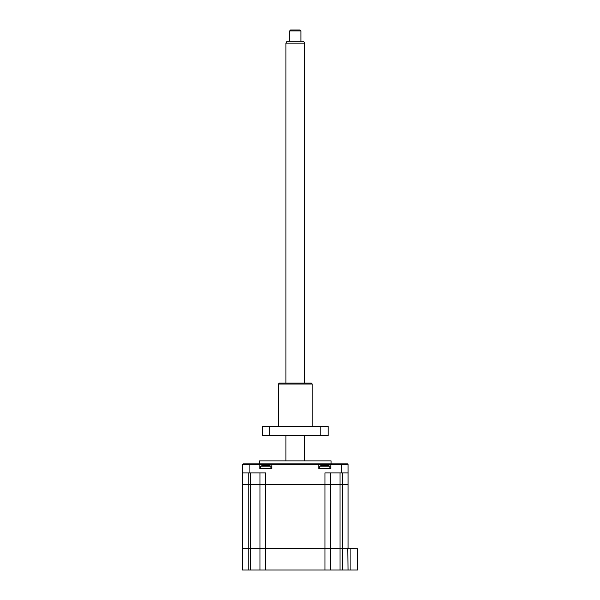 <?xml version="1.0" encoding="UTF-8"?>
<svg xmlns="http://www.w3.org/2000/svg" width="600" height="600" viewBox="0 0 600 600"><rect width="100%" height="100%" fill="white"/><g stroke="black" fill="none" stroke-linecap="round" stroke-linejoin="round"><path stroke-width="0.9" d="M357.472 548.775L357.472 570L350.903 570L350.903 548.775L342.45 548.775L342.45 484.35L348.082 484.537L348.082 548.4L357.472 548.775L242.528 548.4L242.528 484.537L260.183 484.537M350.903 570L348.082 570L347.707 548.4M348.082 570L342.45 570L342.45 548.775L330.24 548.4M342.45 570L340.005 570L340.005 484.537L248.16 484.537L248.16 548.775L242.528 548.775L242.903 548.4M340.005 570L330.615 570L330.615 548.775L324.983 548.775L324.983 484.35L347.895 484.537M330.615 570L324.983 570L324.983 548.775L259.995 548.775L260.37 548.4M324.983 570L259.995 570L259.995 548.775L250.605 548.775L250.605 484.537M340.005 548.775L340.005 548.4M259.995 570L242.528 570L242.528 548.775M250.605 570L250.605 548.775L248.16 548.4M259.522 463.875L259.522 460.875L331.087 460.875L331.087 463.875M259.995 472.897L259.995 484.35L324.983 484.35L324.983 472.897L348.082 472.897L348.082 484.35M340.005 472.897L340.005 484.537L342.45 484.537M330.615 472.897L330.428 484.537M248.16 472.897L248.16 484.35L242.528 484.35L242.528 472.897L265.627 472.897L265.627 570M242.528 472.897L242.528 464.445L259.822 464.445L259.822 468.577L271.845 468.577L271.845 464.445L259.822 464.445L259.26 463.875L243.09 463.875L242.528 464.445M348.082 472.897L348.082 464.445L330.788 464.445L330.788 468.577L318.765 468.577L318.765 464.445L271.845 464.445L272.407 463.875L259.26 463.875M348.082 464.445L347.52 463.875L331.35 463.875L330.788 464.445L318.765 464.445L318.202 463.875L272.407 463.875M331.35 463.875L318.202 463.875M259.995 548.4L259.995 484.537M330.615 548.4L330.615 484.537M319.702 468.577L319.702 466.17L329.843 466.17A13.148 13.148 0 0 0 327.683 465.48L327.96 465.562A12.832 12.337 180 0 0 326.918 465.345L322.635 465.345A12.832 12.337 180 0 0 321.593 465.562L321.593 465.562A12.832 12.337 180 0 1 322.635 465.345L325.935 465.255M319.702 466.17A13.148 13.148 0 0 1 321.862 465.48M326.918 465.345A12.832 12.337 180 0 1 327.96 465.562L327.683 465.48M260.76 468.577L260.76 466.17L270.907 466.17A13.148 13.148 0 0 0 268.748 465.48L269.017 465.562A12.832 12.337 180 0 0 267.975 465.345L263.692 465.345A12.832 12.337 180 0 0 262.65 465.562L262.65 465.562A12.832 12.337 180 0 1 263.692 465.345L267 465.255M260.76 466.17A13.148 13.148 0 0 1 262.92 465.48M278.4 384.053L279.337 383.115L311.272 383.115L312.21 384.053L278.4 384.053L278.4 426.315M328.178 435.705L320.865 435.705L320.865 426.315L328.178 426.315L328.178 435.705M320.865 426.315L269.737 426.315L269.737 435.705L320.865 435.705M269.737 426.315L262.433 426.315L262.433 435.705L269.737 435.705M289.673 30.938L290.61 30L300 30L300.938 30.938L289.673 30.938L289.673 41.273M285.915 43.148L286.995 41.273L303.608 41.273L304.695 43.148L285.915 43.148L285.915 383.115M248.16 570L248.16 548.775M342.45 484.35L342.45 472.897M250.605 472.897L250.605 484.35M249.097 472.897L249.097 463.875M341.513 472.897L341.513 463.875M329.843 468.577L329.843 466.17M270.907 468.577L270.907 466.17M312.21 384.053L312.21 426.315M285.915 435.705L285.915 460.875M304.695 43.148L304.695 383.115M304.695 435.705L304.695 460.875M300.938 30.938L300.938 41.273"/></g></svg>
